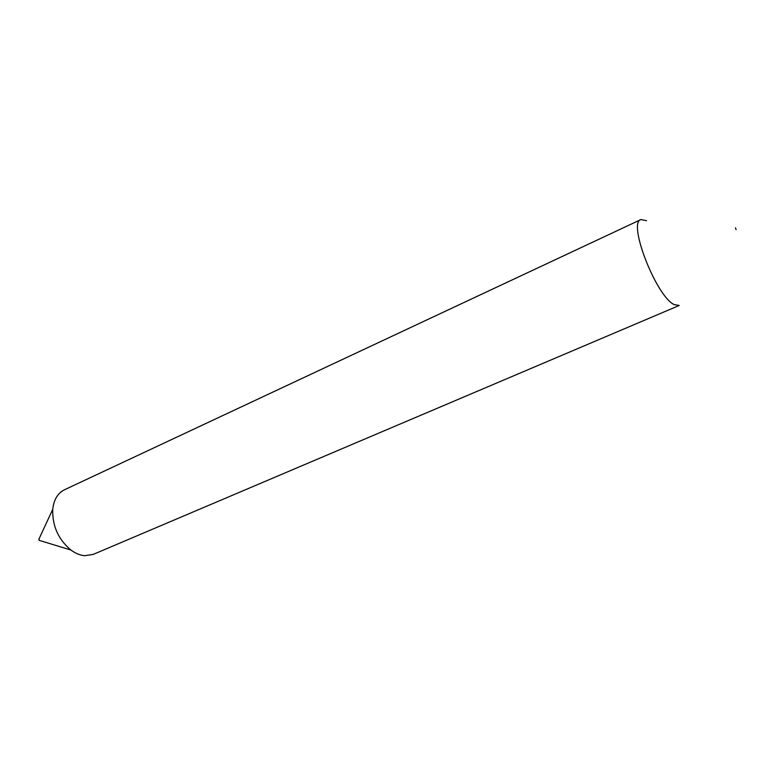 <?xml version="1.0" encoding="UTF-8"?>
<svg xmlns="http://www.w3.org/2000/svg" width="775" height="775" viewBox="0 0 775 775"><rect width="100%" height="100%" fill="white"/><g stroke="black" fill="none" stroke-linecap="round" stroke-linejoin="round"><path stroke-width="1.16" d="M38.924 539.129L39.418 540.446M640.886 219.577L64.422 489.8C57.728 493.152 53.833 499.672 52.739 509.33C52.235 525.837 58.29 539.41 70.922 550.047C75.495 553.408 80.116 555.297 84.766 555.694L93.262 554.387L679.249 305.476L674.114 304.585C656.134 296.263 627.469 222.473 640.886 219.577L646.544 220.662M736.095 229.623L735.456 227.792L736.095 229.623M39.128 540.33L70.922 550.047M38.75 539.497L52.739 509.33"/></g></svg>
